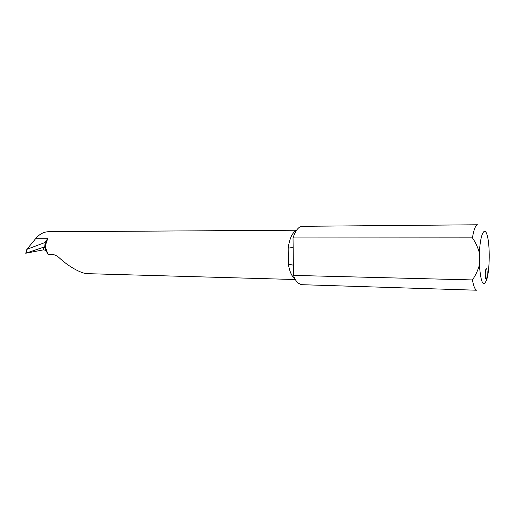 <?xml version="1.0" encoding="UTF-8"?>
<svg xmlns="http://www.w3.org/2000/svg" width="515" height="515" viewBox="0 0 515 515"><rect width="100%" height="100%" fill="white"/><g stroke="black" fill="none" stroke-linecap="round" stroke-linejoin="round"><path stroke-width="0.77" d="M293.46 275.396C294.747 278.911 296.28 281.467 298.05 283.05L301.359 284.679L476.974 290.228C475.165 290.048 473.646 286.617 472.416 279.928L293.46 275.396L293.035 237.956L472.422 237.833C475.615 242.494 477.939 247.548 479.401 252.987L479.394 265C477.933 270.375 475.609 275.351 472.416 279.928M293.035 237.956C294.239 234.1 295.713 231.145 297.458 229.091C299.073 227.257 300.483 226.33 301.674 226.31L477.72 224.772C475.628 224.997 473.858 229.349 472.422 237.833M485.265 274.27C485.31 277.212 485.613 278.815 486.16 279.085L486.244 279.066C487.448 278.815 487.525 268.476 486.321 268.701C485.69 269.055 485.342 270.916 485.265 274.27M479.401 252.987C480.115 234.55 484.641 225.319 487.235 235.574C490.106 245.159 489.817 270.13 486.727 279.651C483.289 287.885 480.843 282.999 479.394 265M295.32 279.523L87.621 273.671C81.357 273.851 67.935 266.036 59.592 258.112C56.978 255.678 54.236 254.416 51.371 254.333L47.979 254.288L45.693 247.767L45.526 245.089L47.824 238.284L45.198 242.43L26.87 249.331L35.947 238.291C39.623 234.055 43.749 231.872 48.333 231.737L296.576 230.237M293.144 247.458L288.162 248.153L288.349 264.086C289.604 271.63 291.793 276.523 294.908 278.763M45.693 247.767L43.228 247.329L43.646 249.82L45.758 250.393L47.876 253.947M45.526 245.089L45.198 242.43L44.657 247.258M43.228 247.329L26.065 253.168L27.108 249.44M43.646 249.82L26.065 253.168M293.344 265.186L288.349 264.086M35.947 238.291L47.824 238.284M296.382 230.52C292.333 232.458 289.591 238.336 288.162 248.153M46.672 251.732L46.447 249.292M45.758 250.393L45.075 247.4M26.87 249.331L25.763 253.296M293.19 251.372L293.305 262"/></g></svg>
